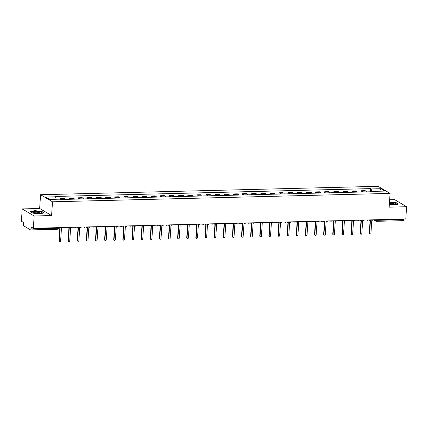 <?xml version="1.0" encoding="UTF-8"?>
<svg xmlns="http://www.w3.org/2000/svg" width="428" height="428" viewBox="0 0 428 428"><rect width="100%" height="100%" fill="white"/><g stroke="black" fill="none" stroke-linecap="round" stroke-linejoin="round"><path stroke-width="0.64" d="M22.213 208.918L34.154 215.99L33.341 228.274L405.787 219.008L406.6 206.729L389.164 207.163L390.079 193.403L378.138 186.324L40.564 194.724L39.649 208.479L22.213 208.918L21.4 221.196L23.513 222.448L23.385 224.358A1.268 0.482 -91.4 0 0 23.781 225.877L30.538 229.884A1.268 0.482 -91.4 0 0 30.655 229.916A1.268 0.482 -91.4 0 0 31.1 228.932L57.603 228.274A1.268 0.273 3.8 0 0 58.39 228.076L58.417 227.648A1.268 1.14 -59.3 0 0 58.502 227.707L58.813 227.889A1.268 1.14 120.7 0 0 59.38 228.033L60.139 228.017L59.273 241.066A0.728 0.653 120.7 0 0 59.572 241.676A0.728 0.653 120.7 0 0 60.616 241.034L61.482 227.98L62.242 227.964A1.268 1.14 120.7 0 0 63.141 227.53M406.6 206.729L394.659 199.651L389.657 199.774M34.154 215.99L51.59 215.557L52.505 201.797L390.079 193.403M33.341 228.274L31.228 227.017L31.1 228.932M403.583 219.061L403.545 219.671A1.268 0.482 88.6 0 1 403.096 220.65L376.597 221.313A1.268 0.482 -91.4 0 0 377.041 220.329L403.545 219.671M366.443 191.888A2.91 1.113 -91.4 0 0 365.881 191.091L365.154 190.658L361.291 190.754L362.018 191.188A2.91 1.113 88.6 0 1 362.58 191.985M361.205 192.022L361.291 190.754M357.316 192.119A2.91 1.113 -91.4 0 0 356.754 191.321L356.026 190.888L352.164 190.984L352.891 191.412A2.91 1.113 88.6 0 1 353.453 192.215M352.078 192.247L352.164 190.984M348.189 192.343A2.91 1.113 -91.4 0 0 347.627 191.546L346.899 191.113L343.037 191.209L343.764 191.642A2.91 1.113 88.6 0 1 344.326 192.44M342.951 192.472L343.037 191.209M339.062 192.568A2.91 1.113 -91.4 0 0 338.5 191.771L337.772 191.343L333.91 191.439L334.637 191.867A2.91 1.113 88.6 0 1 335.199 192.664M333.824 192.702L333.91 191.439M329.935 192.798A2.91 1.113 -91.4 0 0 329.373 192.001L328.645 191.567L324.782 191.664L325.51 192.097A2.91 1.113 88.6 0 1 326.072 192.894M324.697 192.926L324.782 191.664M320.807 193.023A2.91 1.113 -91.4 0 0 320.246 192.226L319.518 191.798L315.655 191.888L316.383 192.322A2.91 1.113 88.6 0 1 316.945 193.119M315.57 193.156L315.655 191.888M311.68 193.253A2.91 1.113 -91.4 0 0 311.119 192.456L310.391 192.022L306.528 192.119L307.256 192.552A2.91 1.113 88.6 0 1 307.818 193.349M306.443 193.381L306.528 192.119M302.553 193.477A2.91 1.113 -91.4 0 0 301.991 192.68L301.264 192.247L297.401 192.343L298.129 192.777A2.91 1.113 88.6 0 1 298.69 193.574M297.316 193.611L297.401 192.343M293.426 193.707A2.91 1.113 -91.4 0 0 292.864 192.91L292.137 192.477L288.274 192.573L289.002 193.001A2.91 1.113 88.6 0 1 289.563 193.804M288.194 193.836L288.274 192.573M284.299 193.932A2.91 1.113 -91.4 0 0 283.737 193.135L283.01 192.702L279.147 192.798L279.875 193.231A2.91 1.113 88.6 0 1 280.436 194.028M279.067 194.061L279.147 192.798M275.172 194.157A2.91 1.113 -91.4 0 0 274.61 193.36L273.883 192.932L270.02 193.028L270.747 193.456A2.91 1.113 88.6 0 1 271.309 194.253M269.94 194.291L270.02 193.028M266.045 194.387A2.91 1.113 -91.4 0 0 265.483 193.59L264.755 193.156L260.893 193.253L261.62 193.686A2.91 1.113 88.6 0 1 262.187 194.483M260.812 194.515L260.893 193.253M256.918 194.612A2.91 1.113 -91.4 0 0 256.356 193.814L255.628 193.386L251.766 193.477L252.499 193.911A2.91 1.113 88.6 0 1 253.06 194.708M251.685 194.745L251.766 193.477M247.791 194.842A2.91 1.113 -91.4 0 0 247.229 194.044L246.501 193.611L242.639 193.707L243.371 194.141A2.91 1.113 88.6 0 1 243.933 194.938M242.558 194.97L242.639 193.707M238.664 195.066A2.91 1.113 -91.4 0 0 238.102 194.269L237.374 193.836L233.511 193.932L234.244 194.366A2.91 1.113 88.6 0 1 234.806 195.163M233.431 195.2L233.511 193.932M229.536 195.296A2.91 1.113 -91.4 0 0 228.975 194.499L228.247 194.066L224.39 194.162L225.117 194.59A2.91 1.113 88.6 0 1 225.679 195.393M224.304 195.425L224.39 194.162M220.415 195.521A2.91 1.113 -91.4 0 0 219.848 194.724L219.12 194.291L215.263 194.387L215.99 194.82A2.91 1.113 88.6 0 1 216.552 195.617M215.177 195.65L215.263 194.387M211.288 195.746A2.91 1.113 -91.4 0 0 210.726 194.949L209.993 194.521L206.136 194.617L206.863 195.045A2.91 1.113 88.6 0 1 207.425 195.842M206.05 195.88L206.136 194.617M202.16 195.976A2.91 1.113 -91.4 0 0 201.599 195.179L200.866 194.745L197.008 194.842L197.736 195.275A2.91 1.113 88.6 0 1 198.298 196.072M196.923 196.104L197.008 194.842M193.033 196.201A2.91 1.113 -91.4 0 0 192.472 195.403L191.739 194.975L187.881 195.066L188.609 195.5A2.91 1.113 88.6 0 1 189.171 196.297M187.796 196.334L187.881 195.066M183.906 196.431A2.91 1.113 -91.4 0 0 183.345 195.633L182.617 195.2L178.754 195.296L179.482 195.73A2.91 1.113 88.6 0 1 180.044 196.527M178.669 196.559L178.754 195.296M174.779 196.655A2.91 1.113 -91.4 0 0 174.217 195.858L173.49 195.425L169.627 195.521L170.355 195.954A2.91 1.113 88.6 0 1 170.916 196.752M169.541 196.789L169.627 195.521M165.652 196.885A2.91 1.113 -91.4 0 0 165.09 196.088L164.363 195.655L160.5 195.751L161.228 196.179A2.91 1.113 88.6 0 1 161.789 196.982M160.414 197.014L160.5 195.751M156.525 197.11A2.91 1.113 -91.4 0 0 155.963 196.313L155.236 195.88L151.373 195.976L152.101 196.409A2.91 1.113 88.6 0 1 152.662 197.206M151.287 197.238L151.373 195.976M147.398 197.335A2.91 1.113 -91.4 0 0 146.836 196.538L146.109 196.11L142.246 196.206L142.973 196.634A2.91 1.113 88.6 0 1 143.535 197.431M142.16 197.469L142.246 196.206M138.271 197.565A2.91 1.113 -91.4 0 0 137.709 196.768L136.981 196.334L133.119 196.431L133.846 196.864A2.91 1.113 88.6 0 1 134.408 197.661M133.033 197.693L133.119 196.431M129.144 197.79A2.91 1.113 -91.4 0 0 128.582 196.992L127.854 196.564L123.992 196.655L124.719 197.089A2.91 1.113 88.6 0 1 125.281 197.886M123.906 197.923L123.992 196.655M120.017 198.02A2.91 1.113 -91.4 0 0 119.455 197.222L118.727 196.789L114.865 196.885L115.592 197.319A2.91 1.113 88.6 0 1 116.154 198.116M114.779 198.148L114.865 196.885M110.889 198.244A2.91 1.113 -91.4 0 0 110.328 197.447L109.6 197.014L105.737 197.11L106.465 197.543A2.91 1.113 88.6 0 1 107.027 198.341M105.657 198.378L105.737 197.11M101.762 198.474A2.91 1.113 -91.4 0 0 101.201 197.677L100.473 197.244L96.61 197.34L97.338 197.768A2.91 1.113 88.6 0 1 97.9 198.571M96.53 198.603L96.61 197.34M92.635 198.699A2.91 1.113 -91.4 0 0 92.073 197.902L91.346 197.469L87.483 197.565L88.211 197.998A2.91 1.113 88.6 0 1 88.773 198.795M87.403 198.827L87.483 197.565M83.508 198.924A2.91 1.113 -91.4 0 0 82.946 198.127L82.219 197.699L78.356 197.795L79.084 198.223A2.91 1.113 88.6 0 1 79.651 199.02M78.276 199.057L78.356 197.795M74.381 199.154A2.91 1.113 -91.4 0 0 73.819 198.357L73.092 197.923L69.229 198.02L69.962 198.453A2.91 1.113 88.6 0 1 70.524 199.25M69.149 199.282L69.229 198.02M65.254 199.378A2.91 1.113 -91.4 0 0 64.692 198.581L63.965 198.153L60.102 198.244L60.835 198.678A2.91 1.113 88.6 0 1 61.397 199.475M60.022 199.464L60.102 198.244M371.836 191.755L371.103 188.951L380.936 188.705L384.943 191.081L375.115 191.327L374.912 191.68M371.103 188.951L370.541 188.614L54.966 196.463L55.528 196.8L45.7 197.041L49.712 199.421L59.54 199.175L60.102 199.507L375.677 191.658L375.115 191.327M40.564 194.724L52.505 201.797M389.341 204.541L394.22 204.996L398.538 204.065L395.879 202.487L389.517 201.898M39.649 208.479L51.59 215.557M32.94 213.155L39.916 213.807L44.228 212.876L41.57 211.298L34.593 210.651L30.276 211.582L32.94 213.155M370.332 191.792L370.541 188.614M55.528 196.8L56.17 199.261M380.936 188.705L379.679 191.214M368.845 219.928A1.268 1.14 120.7 0 0 369.69 220.313L370.45 220.297L369.583 233.346A0.728 0.653 120.7 0 0 369.883 233.956A0.728 0.653 120.7 0 0 370.932 233.314L371.798 220.265L372.558 220.243A1.268 1.14 120.7 0 0 373.457 219.815M369.883 233.956L369.573 233.774A0.728 0.653 -59.3 0 1 369.273 233.164L370.129 220.302M369.129 220.169L368.818 219.987A1.268 1.14 -59.3 0 1 368.733 219.928M359.718 220.153A1.268 1.14 120.7 0 0 360.563 220.543L361.323 220.522L360.456 233.576A0.728 0.653 120.7 0 0 360.756 234.186A0.728 0.653 120.7 0 0 361.804 233.538L362.671 220.49L363.431 220.474A1.268 1.14 120.7 0 0 364.33 220.04M360.756 234.186L360.446 233.998A0.728 0.653 -59.3 0 1 360.146 233.388L361.002 220.532M360.002 220.399L359.691 220.211A1.268 1.14 -59.3 0 1 359.606 220.158M350.591 220.383A1.268 1.14 120.7 0 0 351.436 220.768L352.196 220.752L351.329 233.8A0.728 0.653 120.7 0 0 351.634 234.41A0.728 0.653 120.7 0 0 352.677 233.768L353.544 220.72L354.304 220.698A1.268 1.14 120.7 0 0 355.203 220.265M351.634 234.41L351.324 234.228A0.728 0.653 -59.3 0 1 351.019 233.618L351.875 220.757M350.874 220.623L350.564 220.441A1.268 1.14 -59.3 0 1 350.479 220.383M389.368 204.151A4.114 0.888 3.8 0 0 395.328 204.129A4.114 0.888 3.8 0 0 394.07 203A4.114 0.888 3.8 0 0 389.464 202.642M394.627 204.322A3.114 0.669 3.8 0 0 394.627 204.311A3.114 0.669 3.8 0 0 393.423 203.691A3.114 0.669 3.8 0 0 389.41 203.477M389.507 202.059L395.734 202.642L398.243 204.129M39.761 211.812A4.114 0.888 3.8 0 0 34.78 211.486A4.114 0.888 3.8 0 0 33.427 212.438A4.114 0.888 3.8 0 0 34.727 212.893A4.114 0.888 3.8 0 0 41.018 212.941A4.114 0.888 3.8 0 0 39.761 211.812M40.318 213.133A3.114 0.669 3.8 0 0 40.318 213.123A3.114 0.669 3.8 0 0 39.114 212.502A3.114 0.669 3.8 0 0 35.861 212.224A3.114 0.669 3.8 0 0 34.101 212.705A3.114 0.669 3.8 0 0 34.101 212.721M30.511 211.721L34.668 210.822L41.425 211.453L43.934 212.941M341.464 220.607A1.268 1.14 120.7 0 0 342.309 220.998L343.069 220.976L342.202 234.03A0.728 0.653 120.7 0 0 342.507 234.64A0.728 0.653 120.7 0 0 343.55 233.993L344.417 220.944L345.177 220.923A1.268 1.14 120.7 0 0 346.075 220.495M342.507 234.64L342.197 234.453A0.728 0.653 -59.3 0 1 341.892 233.843L342.748 220.987M341.747 220.853L341.437 220.666A1.268 1.14 -59.3 0 1 341.351 220.613M332.337 220.837A1.268 1.14 120.7 0 0 333.182 221.223L333.942 221.206L333.075 234.255A0.728 0.653 120.7 0 0 333.38 234.865A0.728 0.653 120.7 0 0 334.423 234.223L335.29 221.169L336.05 221.153A1.268 1.14 120.7 0 0 336.948 220.72M333.38 234.865L333.07 234.683A0.728 0.653 -59.3 0 1 332.765 234.073L333.621 221.212M332.62 221.078L332.31 220.896A1.268 1.14 -59.3 0 1 332.224 220.837M323.215 221.062A1.268 1.14 120.7 0 0 324.055 221.453L324.815 221.431L323.948 234.48A0.728 0.653 120.7 0 0 324.253 235.09A0.728 0.653 120.7 0 0 325.296 234.448L326.163 221.399L326.922 221.378A1.268 1.14 120.7 0 0 327.821 220.95M324.253 235.09L323.942 234.908A0.728 0.653 -59.3 0 1 323.638 234.298L324.494 221.442M323.493 221.308L323.183 221.121A1.268 1.14 -59.3 0 1 323.097 221.067M314.088 221.287A1.268 1.14 120.7 0 0 314.928 221.677L315.687 221.661L314.821 234.71A0.728 0.653 120.7 0 0 315.126 235.32A0.728 0.653 120.7 0 0 316.169 234.678L317.036 221.624L317.795 221.608A1.268 1.14 120.7 0 0 318.694 221.174M315.126 235.32L314.815 235.133A0.728 0.653 -59.3 0 1 314.51 234.523L315.366 221.667M314.366 221.533L314.056 221.351A1.268 1.14 -59.3 0 1 313.97 221.292M304.961 221.517A1.268 1.14 120.7 0 0 305.801 221.902L306.56 221.886L305.694 234.935A0.728 0.653 120.7 0 0 305.999 235.544A0.728 0.653 120.7 0 0 307.042 234.902L307.909 221.854L308.668 221.832A1.268 1.14 120.7 0 0 309.567 221.404M305.999 235.544L305.688 235.363A0.728 0.653 -59.3 0 1 305.383 234.753L306.239 221.891M305.239 221.758L304.929 221.576A1.268 1.14 -59.3 0 1 304.843 221.517M295.834 221.741A1.268 1.14 120.7 0 0 296.674 222.132L297.439 222.111L296.567 235.165A0.728 0.653 120.7 0 0 296.872 235.775A0.728 0.653 120.7 0 0 297.915 235.127L298.781 222.079L299.541 222.062A1.268 1.14 120.7 0 0 300.44 221.629M296.872 235.775L296.561 235.587A0.728 0.653 -59.3 0 1 296.256 234.977L297.112 222.121M296.112 221.988L295.802 221.8A1.268 1.14 -59.3 0 1 295.716 221.747M286.707 221.971A1.268 1.14 120.7 0 0 287.546 222.357L288.312 222.341L287.445 235.389A0.728 0.653 120.7 0 0 287.744 235.999A0.728 0.653 120.7 0 0 288.788 235.357L289.654 222.309L290.414 222.287A1.268 1.14 120.7 0 0 291.313 221.854M287.744 235.999L287.434 235.817A0.728 0.653 -59.3 0 1 287.135 235.207L287.985 222.346M286.985 222.212L286.674 222.03A1.268 1.14 -59.3 0 1 286.589 221.971M277.579 222.196A1.268 1.14 120.7 0 0 278.419 222.587L279.184 222.565L278.318 235.619A0.728 0.653 120.7 0 0 278.617 236.229A0.728 0.653 120.7 0 0 279.661 235.582L280.527 222.533L281.287 222.512A1.268 1.14 120.7 0 0 282.186 222.084M278.617 236.229L278.307 236.042A0.728 0.653 -59.3 0 1 278.007 235.432L278.858 222.576M277.858 222.442L277.547 222.255A1.268 1.14 -59.3 0 1 277.462 222.202M268.452 222.426A1.268 1.14 120.7 0 0 269.292 222.811L270.057 222.795L269.191 235.844A0.728 0.653 120.7 0 0 269.49 236.454A0.728 0.653 120.7 0 0 270.533 235.812L271.4 222.758L272.16 222.742A1.268 1.14 120.7 0 0 273.059 222.309M269.49 236.454L269.18 236.272A0.728 0.653 -59.3 0 1 268.88 235.662L269.731 222.801M268.731 222.667L268.42 222.485A1.268 1.14 -59.3 0 1 268.335 222.426M259.325 222.651A1.268 1.14 120.7 0 0 260.171 223.042L260.93 223.02L260.064 236.069A0.728 0.653 120.7 0 0 260.363 236.679A0.728 0.653 120.7 0 0 261.406 236.037L262.273 222.988L263.033 222.967A1.268 1.14 120.7 0 0 263.932 222.539M260.363 236.679L260.053 236.497A0.728 0.653 -59.3 0 1 259.753 235.887L260.604 223.031M259.603 222.897L259.293 222.71A1.268 1.14 -59.3 0 1 259.208 222.656M250.198 222.876A1.268 1.14 120.7 0 0 251.043 223.266L251.803 223.25L250.936 236.299A0.728 0.653 120.7 0 0 251.236 236.909A0.728 0.653 120.7 0 0 252.279 236.267L253.146 223.213L253.906 223.197A1.268 1.14 120.7 0 0 254.804 222.763M251.236 236.909L250.926 236.721A0.728 0.653 -59.3 0 1 250.626 236.112L251.477 223.256M250.476 223.122L250.166 222.94A1.268 1.14 -59.3 0 1 250.08 222.881M241.071 223.106A1.268 1.14 120.7 0 0 241.916 223.491L242.676 223.475L241.809 236.524A0.728 0.653 120.7 0 0 242.109 237.133A0.728 0.653 120.7 0 0 243.152 236.491L244.019 223.443L244.779 223.421A1.268 1.14 120.7 0 0 245.677 222.988M242.109 237.133L241.799 236.952A0.728 0.653 -59.3 0 1 241.499 236.342L242.35 223.48M241.349 223.346L241.039 223.165A1.268 1.14 -59.3 0 1 240.953 223.106M231.944 223.33A1.268 1.14 120.7 0 0 232.789 223.721L233.549 223.7L232.682 236.754A0.728 0.653 120.7 0 0 232.982 237.363A0.728 0.653 120.7 0 0 234.025 236.716L234.892 223.667L235.657 223.651A1.268 1.14 120.7 0 0 236.55 223.218M232.982 237.363L232.672 237.176A0.728 0.653 -59.3 0 1 232.372 236.566L233.223 223.71M232.222 223.577L231.912 223.389A1.268 1.14 -59.3 0 1 231.826 223.336M222.817 223.56A1.268 1.14 120.7 0 0 223.662 223.946L224.422 223.93L223.555 236.978A0.728 0.653 120.7 0 0 223.855 237.588A0.728 0.653 120.7 0 0 224.898 236.946L225.765 223.898L226.53 223.876A1.268 1.14 120.7 0 0 227.423 223.443M223.855 237.588L223.544 237.406A0.728 0.653 -59.3 0 1 223.245 236.796L224.095 223.935M223.095 223.801L222.785 223.619A1.268 1.14 -59.3 0 1 222.699 223.56M213.69 223.785A1.268 1.14 120.7 0 0 214.535 224.176L215.295 224.154L214.428 237.208A0.728 0.653 120.7 0 0 214.728 237.818A0.728 0.653 120.7 0 0 215.771 237.171L216.638 224.122L217.403 224.101A1.268 1.14 120.7 0 0 218.296 223.673M214.728 237.818L214.417 237.631A0.728 0.653 -59.3 0 1 214.118 237.021L214.974 224.165M213.968 224.031L213.658 223.844A1.268 1.14 -59.3 0 1 213.572 223.791M204.563 224.015A1.268 1.14 120.7 0 0 205.408 224.4L206.168 224.384L205.301 237.433A0.728 0.653 120.7 0 0 205.601 238.043A0.728 0.653 120.7 0 0 206.649 237.401L207.516 224.347L208.276 224.331A1.268 1.14 120.7 0 0 209.174 223.898M205.601 238.043L205.29 237.861A0.728 0.653 -59.3 0 1 204.991 237.251L205.847 224.39M204.841 224.256L204.531 224.074A1.268 1.14 -59.3 0 1 204.445 224.015M195.436 224.24A1.268 1.14 120.7 0 0 196.281 224.63L197.041 224.609L196.174 237.658A0.728 0.653 120.7 0 0 196.473 238.268A0.728 0.653 120.7 0 0 197.522 237.626L198.389 224.577L199.148 224.556A1.268 1.14 120.7 0 0 200.047 224.128M196.473 238.268L196.163 238.086A0.728 0.653 -59.3 0 1 195.864 237.476L196.72 224.62M195.714 224.486L195.403 224.299A1.268 1.14 -59.3 0 1 195.323 224.245M186.308 224.465A1.268 1.14 120.7 0 0 187.154 224.855L187.913 224.839L187.047 237.888A0.728 0.653 120.7 0 0 187.346 238.498A0.728 0.653 120.7 0 0 188.395 237.856L189.262 224.802L190.021 224.786A1.268 1.14 120.7 0 0 190.92 224.352M187.346 238.498L187.036 238.31A0.728 0.653 -59.3 0 1 186.736 237.701L187.592 224.844M186.592 224.711L186.282 224.529A1.268 1.14 -59.3 0 1 186.196 224.47M177.181 224.695A1.268 1.14 120.7 0 0 178.027 225.08L178.786 225.064L177.92 238.112A0.728 0.653 120.7 0 0 178.219 238.722A0.728 0.653 120.7 0 0 179.268 238.08L180.135 225.032L180.894 225.01A1.268 1.14 120.7 0 0 181.793 224.577M178.219 238.722L177.909 238.54A0.728 0.653 -59.3 0 1 177.609 237.931L178.465 225.069M177.465 224.935L177.155 224.754A1.268 1.14 -59.3 0 1 177.069 224.695M168.054 224.919A1.268 1.14 120.7 0 0 168.9 225.31L169.659 225.289L168.793 238.343A0.728 0.653 120.7 0 0 169.097 238.952A0.728 0.653 120.7 0 0 170.141 238.305L171.007 225.256L171.767 225.24A1.268 1.14 120.7 0 0 172.666 224.807M169.097 238.952L168.787 238.765A0.728 0.653 -59.3 0 1 168.482 238.155L169.338 225.299M168.338 225.165L168.027 224.978A1.268 1.14 -59.3 0 1 167.942 224.925M158.927 225.149A1.268 1.14 120.7 0 0 159.772 225.535L160.532 225.519L159.665 238.567A0.728 0.653 120.7 0 0 159.97 239.177A0.728 0.653 120.7 0 0 161.014 238.535L161.88 225.486L162.64 225.465A1.268 1.14 120.7 0 0 163.539 225.032M159.97 239.177L159.66 238.995A0.728 0.653 -59.3 0 1 159.355 238.385L160.211 225.524M159.211 225.39L158.9 225.208A1.268 1.14 -59.3 0 1 158.815 225.149M149.8 225.374A1.268 1.14 120.7 0 0 150.645 225.765L151.405 225.743L150.538 238.797A0.728 0.653 120.7 0 0 150.843 239.407A0.728 0.653 120.7 0 0 151.886 238.76L152.753 225.711L153.513 225.69A1.268 1.14 120.7 0 0 154.412 225.262M150.843 239.407L150.533 239.22A0.728 0.653 -59.3 0 1 150.228 238.61L151.084 225.754M150.084 225.62L149.773 225.433A1.268 1.14 -59.3 0 1 149.688 225.379M140.678 225.604A1.268 1.14 120.7 0 0 141.518 225.989L142.278 225.973L141.411 239.022A0.728 0.653 120.7 0 0 141.716 239.632A0.728 0.653 120.7 0 0 142.759 238.99L143.626 225.936L144.386 225.92A1.268 1.14 120.7 0 0 145.285 225.486M141.716 239.632L141.406 239.45A0.728 0.653 -59.3 0 1 141.101 238.84L141.957 225.979M140.956 225.845L140.646 225.663A1.268 1.14 -59.3 0 1 140.561 225.604M131.551 225.829A1.268 1.14 120.7 0 0 132.391 226.219L133.151 226.198L132.284 239.247A0.728 0.653 120.7 0 0 132.589 239.857A0.728 0.653 120.7 0 0 133.632 239.215L134.499 226.166L135.259 226.144A1.268 1.14 120.7 0 0 136.157 225.716M132.589 239.857L132.279 239.675A0.728 0.653 -59.3 0 1 131.974 239.065L132.83 226.209M131.829 226.075L131.519 225.888A1.268 1.14 -59.3 0 1 131.433 225.834M122.424 226.054A1.268 1.14 120.7 0 0 123.264 226.444L124.024 226.428L123.157 239.477A0.728 0.653 120.7 0 0 123.462 240.087A0.728 0.653 120.7 0 0 124.505 239.445L125.372 226.391L126.132 226.375A1.268 1.14 120.7 0 0 127.03 225.941M123.462 240.087L123.152 239.899A0.728 0.653 -59.3 0 1 122.847 239.289L123.703 226.433M122.702 226.3L122.392 226.118A1.268 1.14 -59.3 0 1 122.306 226.059M113.297 226.284A1.268 1.14 120.7 0 0 114.137 226.669L114.902 226.653L114.03 239.701A0.728 0.653 120.7 0 0 114.335 240.311A0.728 0.653 120.7 0 0 115.378 239.669L116.245 226.621L117.005 226.599A1.268 1.14 120.7 0 0 117.903 226.166M114.335 240.311L114.025 240.129A0.728 0.653 -59.3 0 1 113.72 239.519L114.576 226.658M113.575 226.524L113.265 226.342A1.268 1.14 -59.3 0 1 113.179 226.284M104.17 226.508A1.268 1.14 120.7 0 0 105.01 226.899L105.775 226.877L104.908 239.931A0.728 0.653 120.7 0 0 105.208 240.541A0.728 0.653 120.7 0 0 106.251 239.894L107.118 226.845L107.877 226.829A1.268 1.14 120.7 0 0 108.776 226.396M105.208 240.541L104.897 240.354A0.728 0.653 -59.3 0 1 104.598 239.744L105.449 226.888M104.448 226.754L104.138 226.567A1.268 1.14 -59.3 0 1 104.052 226.514M95.043 226.738A1.268 1.14 120.7 0 0 95.883 227.124L96.648 227.108L95.781 240.156A0.728 0.653 120.7 0 0 96.081 240.766A0.728 0.653 120.7 0 0 97.124 240.124L97.991 227.075L98.75 227.054A1.268 1.14 120.7 0 0 99.649 226.621M96.081 240.766L95.77 240.584A0.728 0.653 -59.3 0 1 95.471 239.974L96.321 227.113M95.321 226.979L95.011 226.797A1.268 1.14 -59.3 0 1 94.925 226.738M85.916 226.963A1.268 1.14 120.7 0 0 86.756 227.354L87.521 227.332L86.654 240.386A0.728 0.653 120.7 0 0 86.954 240.996A0.728 0.653 120.7 0 0 87.997 240.349L88.864 227.3L89.623 227.279A1.268 1.14 120.7 0 0 90.522 226.851M86.954 240.996L86.643 240.809A0.728 0.653 -59.3 0 1 86.344 240.199L87.194 227.343M86.194 227.209L85.884 227.022A1.268 1.14 -59.3 0 1 85.798 226.968M76.789 227.193A1.268 1.14 120.7 0 0 77.634 227.578L78.394 227.562L77.527 240.611A0.728 0.653 120.7 0 0 77.826 241.221A0.728 0.653 120.7 0 0 78.87 240.579L79.736 227.525L80.496 227.509A1.268 1.14 120.7 0 0 81.395 227.075M77.826 241.221L77.516 241.039A0.728 0.653 -59.3 0 1 77.217 240.429L78.067 227.568M77.067 227.434L76.756 227.252A1.268 1.14 -59.3 0 1 76.671 227.193M67.661 227.418A1.268 1.14 120.7 0 0 68.507 227.808L69.266 227.787L68.4 240.836A0.728 0.653 120.7 0 0 68.699 241.446A0.728 0.653 120.7 0 0 69.743 240.804L70.609 227.755L71.369 227.733A1.268 1.14 120.7 0 0 72.268 227.305M68.699 241.446L68.389 241.264A0.728 0.653 -59.3 0 1 68.089 240.654L68.94 227.798M67.94 227.664L67.629 227.477A1.268 1.14 -59.3 0 1 67.544 227.423M59.572 241.676L59.262 241.488A0.728 0.653 -59.3 0 1 58.962 240.878L59.813 228.022M58.534 227.643A1.268 1.14 120.7 0 0 58.813 227.889M374.891 219.778L375.393 220.072A1.268 0.273 3.8 0 0 377.041 220.329L377.084 219.725M375.415 219.762L375.393 220.072A1.268 1.14 -59.3 0 0 375.918 221.137A1.268 1.268 0 0 0 376.597 221.313A1.268 0.482 -91.4 0 1 376.48 221.281A1.268 1.14 -59.3 0 1 375.918 221.137L373.681 219.805M69.962 198.453L73.819 198.357M79.084 198.223L82.946 198.127M88.211 197.998L92.073 197.902M97.338 197.768L101.201 197.677M106.465 197.543L110.328 197.447M115.592 197.319L119.455 197.222M124.719 197.089L128.582 196.992M133.846 196.864L137.709 196.768M142.973 196.634L146.836 196.538M152.101 196.409L155.963 196.313M161.228 196.179L165.09 196.088M170.355 195.954L174.217 195.858M179.482 195.73L183.345 195.633M188.609 195.5L192.472 195.403M197.736 195.275L201.599 195.179M206.863 195.045L210.726 194.949M215.99 194.82L219.848 194.724M225.117 194.59L228.975 194.499M234.244 194.366L238.102 194.269M243.371 194.141L247.229 194.044M252.499 193.911L256.356 193.814M261.62 193.686L265.483 193.59M270.747 193.456L274.61 193.36M279.875 193.231L283.737 193.135M289.002 193.001L292.864 192.91M298.129 192.777L301.991 192.68M307.256 192.552L311.119 192.456M316.383 192.322L320.246 192.226M325.51 192.097L329.373 192.001M334.637 191.867L338.5 191.771M343.764 191.642L347.627 191.546M352.891 191.412L356.754 191.321M362.018 191.188L365.881 191.091M60.835 198.678L64.692 198.581M366.684 219.981A1.268 1.14 120.7 0 0 367.438 220.27M357.557 220.206A1.268 1.14 120.7 0 0 358.311 220.5M348.429 220.436A1.268 1.14 120.7 0 0 349.184 220.725M339.302 220.661A1.268 1.14 120.7 0 0 340.057 220.955M330.175 220.891A1.268 1.14 120.7 0 0 330.93 221.18M321.048 221.116A1.268 1.14 120.7 0 0 321.803 221.404M311.921 221.346A1.268 1.14 120.7 0 0 312.675 221.634M302.794 221.57A1.268 1.14 120.7 0 0 303.548 221.859M293.667 221.795A1.268 1.14 120.7 0 0 294.421 222.089M284.54 222.025A1.268 1.14 120.7 0 0 285.294 222.314M275.413 222.25A1.268 1.14 120.7 0 0 276.167 222.544M266.286 222.48A1.268 1.14 120.7 0 0 267.04 222.769M257.158 222.704A1.268 1.14 120.7 0 0 257.913 222.993M248.031 222.935A1.268 1.14 120.7 0 0 248.786 223.223M238.904 223.159A1.268 1.14 120.7 0 0 239.659 223.448M229.777 223.384A1.268 1.14 120.7 0 0 230.537 223.678M220.65 223.614A1.268 1.14 120.7 0 0 221.41 223.903M211.528 223.839A1.268 1.14 120.7 0 0 212.283 224.133M202.401 224.069A1.268 1.14 120.7 0 0 203.156 224.358M193.274 224.293A1.268 1.14 120.7 0 0 194.028 224.582M184.147 224.523A1.268 1.14 120.7 0 0 184.901 224.812M175.02 224.748A1.268 1.14 120.7 0 0 175.774 225.037M165.893 224.973A1.268 1.14 120.7 0 0 166.647 225.267M156.766 225.203A1.268 1.14 120.7 0 0 157.52 225.492M147.639 225.428A1.268 1.14 120.7 0 0 148.393 225.722M138.511 225.658A1.268 1.14 120.7 0 0 139.266 225.947M129.384 225.882A1.268 1.14 120.7 0 0 130.139 226.171M120.257 226.112A1.268 1.14 120.7 0 0 121.012 226.401M111.13 226.337A1.268 1.14 120.7 0 0 111.885 226.626M102.003 226.562A1.268 1.14 120.7 0 0 102.757 226.856M92.876 226.792A1.268 1.14 120.7 0 0 93.63 227.081M83.749 227.017A1.268 1.14 120.7 0 0 84.503 227.311M74.622 227.247A1.268 1.14 120.7 0 0 75.376 227.536M65.495 227.471A1.268 1.14 120.7 0 0 66.249 227.76M57.641 227.669L57.603 228.274A1.268 0.482 -91.4 0 1 57.154 229.258A1.268 1.268 0 0 0 58.39 228.076M57.042 229.226A1.268 0.482 -91.4 0 0 57.154 229.258L30.655 229.916M369.583 233.346L369.273 233.164M360.456 233.576L360.146 233.388M351.329 233.8L351.019 233.618M342.202 234.03L341.892 233.843M333.075 234.255L332.765 234.073M323.948 234.48L323.638 234.298M314.821 234.71L314.51 234.523M305.694 234.935L305.383 234.753M296.567 235.165L296.256 234.977M287.445 235.389L287.135 235.207M278.318 235.619L278.007 235.432M269.191 235.844L268.88 235.662M260.064 236.069L259.753 235.887M250.936 236.299L250.626 236.112M241.809 236.524L241.499 236.342M232.682 236.754L232.372 236.566M223.555 236.978L223.245 236.796M214.428 237.208L214.118 237.021M205.301 237.433L204.991 237.251M196.174 237.658L195.864 237.476M187.047 237.888L186.736 237.701M177.92 238.112L177.609 237.931M168.793 238.343L168.482 238.155M159.665 238.567L159.355 238.385M150.538 238.797L150.228 238.61M141.411 239.022L141.101 238.84M132.284 239.247L131.974 239.065M123.157 239.477L122.847 239.289M114.03 239.701L113.72 239.519M104.908 239.931L104.598 239.744M95.781 240.156L95.471 239.974M86.654 240.386L86.344 240.199M77.527 240.611L77.217 240.429M68.4 240.836L68.089 240.654M59.273 241.066L58.962 240.878M366.63 219.981L366.871 220.126A1.268 1.268 0 0 0 368.412 219.939M357.503 220.211L357.744 220.356A1.268 1.268 0 0 0 359.285 220.163M348.376 220.436L348.617 220.581A1.268 1.268 0 0 0 350.158 220.393M339.249 220.666L339.495 220.811A1.268 1.268 0 0 0 341.03 220.618M330.122 220.891L330.368 221.035A1.268 1.268 0 0 0 331.903 220.848M320.995 221.116L321.241 221.26A1.268 1.268 0 0 0 322.776 221.073M311.868 221.346L312.114 221.49A1.268 1.268 0 0 0 313.649 221.303M302.74 221.57L302.987 221.715A1.268 1.268 0 0 0 304.522 221.527M293.613 221.8L293.859 221.945A1.268 1.268 0 0 0 295.395 221.752M284.486 222.025L284.732 222.169A1.268 1.268 0 0 0 286.268 221.982M275.359 222.255L275.605 222.4A1.268 1.268 0 0 0 277.141 222.207M266.232 222.48L266.478 222.624A1.268 1.268 0 0 0 268.014 222.437M257.105 222.704L257.351 222.849A1.268 1.268 0 0 0 258.887 222.662M247.978 222.935L248.224 223.079A1.268 1.268 0 0 0 249.759 222.892M238.851 223.159L239.097 223.304A1.268 1.268 0 0 0 240.632 223.116M229.729 223.389L229.97 223.534A1.268 1.268 0 0 0 231.505 223.341M220.602 223.614L220.843 223.758A1.268 1.268 0 0 0 222.378 223.571M211.475 223.844L211.716 223.988A1.268 1.268 0 0 0 213.251 223.796M202.348 224.069L202.588 224.213A1.268 1.268 0 0 0 204.124 224.026M193.221 224.293L193.461 224.438A1.268 1.268 0 0 0 194.997 224.251M184.094 224.523L184.334 224.668A1.268 1.268 0 0 0 185.875 224.481M174.966 224.748L175.207 224.893A1.268 1.268 0 0 0 176.748 224.705M165.839 224.978L166.08 225.123A1.268 1.268 0 0 0 167.621 224.93M156.712 225.203L156.958 225.347A1.268 1.268 0 0 0 158.494 225.16M147.585 225.433L147.831 225.577A1.268 1.268 0 0 0 149.367 225.385M138.458 225.658L138.704 225.802A1.268 1.268 0 0 0 140.24 225.615M129.331 225.882L129.577 226.027A1.268 1.268 0 0 0 131.112 225.84M120.204 226.112L120.45 226.257A1.268 1.268 0 0 0 121.985 226.07M111.077 226.337L111.323 226.482A1.268 1.268 0 0 0 112.858 226.294M101.95 226.567L102.196 226.712A1.268 1.268 0 0 0 103.731 226.519M92.823 226.792L93.069 226.936A1.268 1.268 0 0 0 94.604 226.749M83.695 227.022L83.942 227.166A1.268 1.268 0 0 0 85.477 226.974M74.568 227.247L74.814 227.391A1.268 1.268 0 0 0 76.35 227.204M65.441 227.471L65.687 227.616A1.268 1.268 0 0 0 67.223 227.429"/></g></svg>
